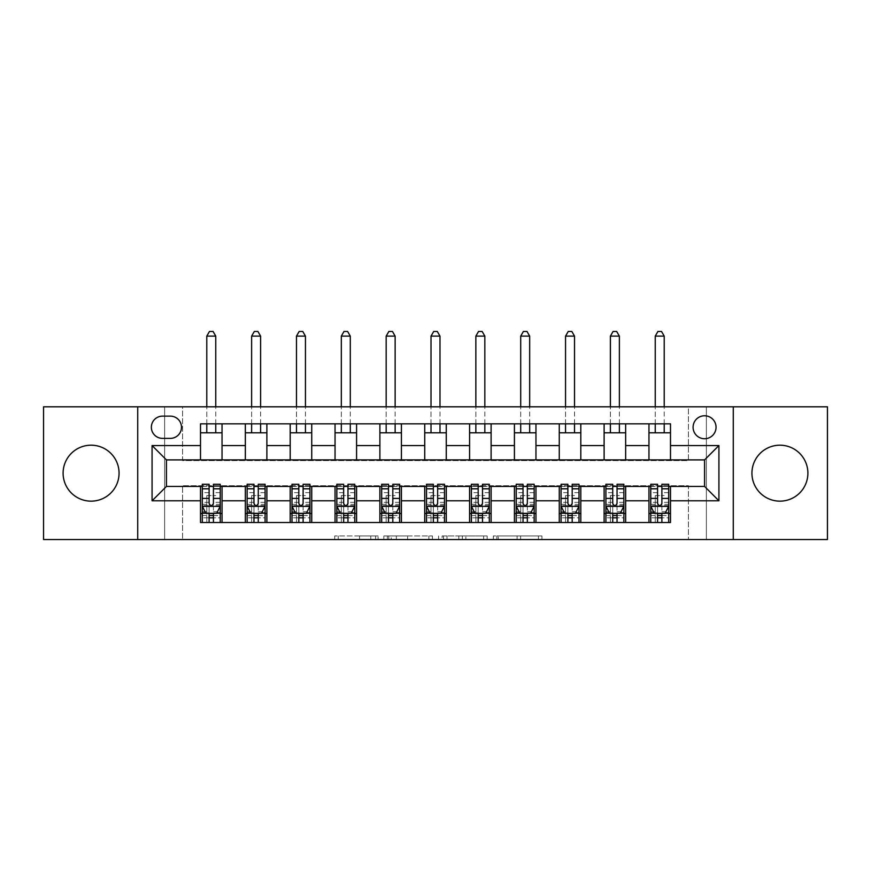 <?xml version="1.0" encoding="UTF-8"?>
<svg xmlns="http://www.w3.org/2000/svg" width="871" height="871" viewBox="0 0 871 871"><rect width="100%" height="100%" fill="white"/><g stroke="black" fill="none" stroke-linecap="round" stroke-linejoin="round"><path stroke-width="0.65" stroke-dasharray="4.36 3.27" d="M378.101 539.541L338.22 539.541L378.101 539.541L378.101 535.959L359.527 535.959L359.527 539.541L359.527 535.959L378.101 535.959L378.101 539.541L378.101 535.959L359.527 535.959L359.527 539.541L359.527 535.959L378.101 535.959L338.22 535.959L378.101 535.959M779.915 501.152A27.981 27.981 0 0 1 751.934 473.171A27.981 27.981 0 0 1 779.915 445.19A27.981 27.981 0 0 1 807.896 473.171A27.981 27.981 0 0 1 779.915 501.152M91.085 501.152A27.981 27.981 0 0 1 63.104 473.171A27.981 27.981 0 0 1 91.085 445.19A27.981 27.981 0 0 1 119.066 473.171A27.981 27.981 0 0 1 91.085 501.152M704.574 415.772A11.475 11.475 0 0 0 693.087 427.247A11.475 11.475 0 0 0 704.574 438.734A11.475 11.475 0 0 0 716.049 427.247A11.475 11.475 0 0 0 704.574 415.772M538.42 539.541L496.862 539.541L538.42 539.541L538.42 535.959L520.629 535.959L541.936 535.959L541.936 539.541L541.936 535.959L496.862 535.959L541.936 535.959L541.936 539.541L541.936 535.959L538.42 535.959L538.42 539.541M517.113 539.541L498.266 539.541L517.113 539.541L517.113 535.959L520.629 535.959L517.113 535.959L517.113 539.541L517.113 535.959L498.266 535.959L498.266 539.541L498.266 535.959L517.113 535.959L517.113 539.541M493.345 539.541L496.862 539.541L493.345 539.541L493.345 535.959L496.862 535.959L493.345 535.959L493.345 539.541M334.693 539.541L338.22 539.541L334.693 539.541L334.693 535.959L338.22 535.959L334.693 535.959L334.693 539.541M688.428 539.541L706.37 539.541L706.37 406.801L827.45 406.801L827.45 539.541L706.37 539.541L706.37 406.801L688.428 406.801L688.428 460.617L182.572 460.617L182.572 406.801L688.428 406.801L688.428 460.617L182.572 460.617L182.572 406.801L164.63 406.801L164.63 539.541L43.55 539.541L43.55 406.801L164.63 406.801L164.63 539.541L182.572 539.541L182.572 485.724L688.428 485.724L688.428 539.541L182.572 539.541L182.572 485.724L688.428 485.724L688.428 539.541M432.419 539.541L428.902 539.541L432.419 539.541L432.419 535.959L432.419 539.541M387.345 539.541L428.902 539.541L383.817 539.541L387.345 539.541L387.345 535.959L432.419 535.959L383.817 535.959L383.817 539.541L383.817 535.959L387.345 535.959L387.345 539.541M442.098 539.541L487.183 539.541L438.581 539.541L442.098 539.541L442.098 535.959L487.183 535.959L487.183 539.541L487.183 535.959L465.876 535.959L465.876 539.541M200.504 513.531L222.04 513.531L222.04 522.502L200.504 522.502L200.504 486.443M245.35 522.502L245.35 513.531L266.885 513.531L266.885 522.502L222.04 522.502M290.195 522.502L290.195 513.531L311.731 513.531L311.731 522.502L266.885 522.502M335.041 522.502L335.041 513.531L356.577 513.531L356.577 522.502L311.731 522.502M379.887 522.502L379.887 513.531L401.422 513.531L401.422 522.502L356.577 522.502M424.732 522.502L424.732 513.531L446.268 513.531L446.268 522.502L401.422 522.502M469.578 522.502L469.578 513.531L491.113 513.531L491.113 522.502L446.268 522.502M514.423 522.502L514.423 513.531L535.959 513.531L535.959 522.502L491.113 522.502M559.269 522.502L559.269 513.531L580.805 513.531L580.805 522.502L535.959 522.502M604.115 522.502L604.115 513.531L625.65 513.531L625.65 522.502L580.805 522.502M648.96 522.502L648.96 513.531L670.496 513.531L670.496 522.502L625.65 522.502M200.504 423.839L222.04 423.839L222.04 432.811L200.504 432.811L200.504 423.839M245.35 423.839L266.885 423.839L266.885 432.811L245.35 432.811L245.35 423.839L222.04 423.839M290.195 423.839L311.731 423.839L311.731 432.811L290.195 432.811L290.195 423.839L266.885 423.839M335.041 423.839L356.577 423.839L356.577 432.811L335.041 432.811L335.041 423.839L311.731 423.839M379.887 423.839L401.422 423.839L401.422 432.811L379.887 432.811L379.887 423.839L356.577 423.839M424.732 423.839L446.268 423.839L446.268 432.811L424.732 432.811L424.732 423.839L401.422 423.839M469.578 423.839L491.113 423.839L491.113 432.811L469.578 432.811L469.578 423.839L446.268 423.839M514.423 423.839L535.959 423.839L535.959 432.811L514.423 432.811L514.423 423.839L491.113 423.839M559.269 423.839L580.805 423.839L580.805 432.811L559.269 432.811L559.269 423.839L535.959 423.839M604.115 423.839L625.65 423.839L625.65 432.811L604.115 432.811L604.115 423.839L580.805 423.839M648.96 423.839L670.496 423.839L670.496 432.811L648.96 432.811L648.96 423.839L625.65 423.839M166.426 459.899L166.426 486.443L704.574 486.443L704.574 459.899L166.426 459.899M202.301 486.443L209.116 486.443M213.428 486.443L220.243 486.443M247.146 486.443L253.962 486.443M258.273 486.443L265.089 486.443M291.992 486.443L298.807 486.443M303.119 486.443L309.934 486.443M336.837 486.443L343.653 486.443M347.965 486.443L354.78 486.443M381.683 486.443L388.499 486.443M392.81 486.443L399.626 486.443M426.529 486.443L433.344 486.443M437.656 486.443L444.471 486.443M471.374 486.443L478.19 486.443M482.501 486.443L489.317 486.443M516.22 486.443L523.036 486.443M527.347 486.443L534.163 486.443M561.066 486.443L567.881 486.443M572.193 486.443L579.008 486.443M605.911 486.443L612.727 486.443M617.038 486.443L623.854 486.443M650.757 486.443L657.572 486.443M661.884 486.443L668.699 486.443M200.504 459.899L200.504 432.811M222.04 459.899L222.04 432.811M222.04 513.531L222.04 486.443M202.301 484.287L202.301 517.831L202.301 513.531L209.116 513.531M213.428 513.531L220.243 513.531L220.243 522.502L202.301 522.502L220.243 522.502M245.35 459.899L245.35 432.811M266.885 459.899L266.885 432.811M266.885 513.531L266.885 486.443M245.35 513.531L245.35 486.443M247.146 484.287L247.146 517.831L247.146 513.531L253.962 513.531M258.273 513.531L265.089 513.531L265.089 522.502L247.146 522.502L265.089 522.502M290.195 513.531L290.195 486.443M311.731 513.531L311.731 486.443M291.992 484.287L291.992 517.831L291.992 513.531L298.807 513.531M303.119 513.531L309.934 513.531L309.934 522.502L291.992 522.502L309.934 522.502M290.195 459.899L290.195 432.811M311.731 459.899L311.731 432.811M335.041 513.531L335.041 486.443M356.577 513.531L356.577 486.443M336.837 484.287L336.837 517.831L336.837 513.531L343.653 513.531M347.965 513.531L354.78 513.531L354.78 522.502L336.837 522.502L354.78 522.502M335.041 459.899L335.041 432.811M356.577 459.899L356.577 432.811M379.887 513.531L379.887 486.443M401.422 513.531L401.422 486.443M381.683 484.287L381.683 517.831L381.683 513.531L388.499 513.531M392.81 513.531L399.626 513.531L399.626 522.502L381.683 522.502L399.626 522.502M379.887 459.899L379.887 432.811M401.422 459.899L401.422 432.811M424.732 513.531L424.732 486.443M446.268 513.531L446.268 486.443M426.529 484.287L426.529 517.831L426.529 513.531L433.344 513.531M437.656 513.531L444.471 513.531L444.471 522.502L426.529 522.502L444.471 522.502M424.732 459.899L424.732 432.811M446.268 459.899L446.268 432.811M469.578 513.531L469.578 486.443M491.113 513.531L491.113 486.443M471.374 484.287L471.374 517.831L471.374 513.531L478.19 513.531M482.501 513.531L489.317 513.531L489.317 522.502L471.374 522.502L489.317 522.502M469.578 459.899L469.578 432.811M491.113 459.899L491.113 432.811M514.423 513.531L514.423 486.443M535.959 513.531L535.959 486.443M516.22 484.287L516.22 517.831L516.22 513.531L523.036 513.531M527.347 513.531L534.163 513.531L534.163 522.502L516.22 522.502L534.163 522.502M514.423 459.899L514.423 432.811M535.959 459.899L535.959 432.811M559.269 513.531L559.269 486.443M580.805 513.531L580.805 486.443M561.066 484.287L561.066 517.831L561.066 513.531L567.881 513.531M572.193 513.531L579.008 513.531L579.008 522.502L561.066 522.502L579.008 522.502M559.269 459.899L559.269 432.811M580.805 459.899L580.805 432.811M604.115 513.531L604.115 486.443M625.65 513.531L625.65 486.443M605.911 484.287L605.911 517.831L605.911 513.531L612.727 513.531M617.038 513.531L623.854 513.531L623.854 522.502L605.911 522.502L623.854 522.502M604.115 459.899L604.115 432.811M625.65 459.899L625.65 432.811M648.96 513.531L648.96 486.443M670.496 513.531L670.496 486.443M650.757 484.287L650.757 517.831L650.757 513.531L657.572 513.531M661.884 513.531L668.699 513.531L668.699 522.502L650.757 522.502L668.699 522.502M648.96 459.899L648.96 432.811M670.496 459.899L670.496 432.811M162.485 416.131A11.127 11.127 0 0 0 151.358 427.247A11.127 11.127 0 0 0 162.485 438.374L170.378 438.374A11.127 11.127 0 0 0 181.495 427.247A11.127 11.127 0 0 0 170.378 416.131L162.485 416.131M137.727 539.541L137.727 406.801M733.273 406.801L733.273 539.541M391.221 539.541L396.327 539.541L391.221 539.541L391.221 535.959L388.749 535.959L388.749 539.541L388.749 535.959L396.327 535.959L391.221 535.959L391.221 539.541M396.327 539.541L407.595 539.541L396.327 539.541L396.327 535.959L407.595 535.959L407.595 539.541L407.595 535.959L396.327 535.959L396.327 539.541M442.098 535.959L462.349 535.959L462.349 539.541L462.349 535.959L458.832 535.959L462.349 535.959L462.349 539.541L462.349 535.959L465.876 535.959M443.513 535.959L443.513 539.541L443.513 535.959M438.581 535.959L438.581 539.541L438.581 535.959M220.243 513.531L206.786 513.531L206.786 495.588L206.786 522.502L206.786 513.531L202.301 513.531L220.243 513.531L220.243 517.831L213.428 517.831L213.428 522.502M220.243 506.182L220.243 488.958L220.243 506.182L216.65 513.357L205.894 513.357L202.301 506.182L202.301 488.958L202.301 506.182M220.243 484.287L220.243 517.831L202.301 517.831L209.116 517.831L209.116 522.502M202.301 513.531L202.301 522.502M213.428 484.287L213.428 504.363L220.243 504.363M220.243 505.615L213.428 505.615L213.428 488.958L213.428 503.482C211.991 506.203 210.553 506.203 209.116 503.482L209.116 488.958L209.116 505.615L202.301 505.615M213.428 517.831L213.428 504.363M202.301 504.363L209.116 504.363L209.116 517.831M213.428 505.615L213.428 513.357M209.116 513.357L209.116 505.615M209.116 504.363L209.116 484.287M215.758 336.119L213.068 331.459L209.476 331.459L206.786 336.119L215.758 336.119L215.758 432.811M215.758 423.839L215.758 406.801M206.786 336.119L206.786 432.811M206.786 423.839L206.786 406.801M265.089 513.531L251.632 513.531L251.632 495.588L251.632 522.502L251.632 513.531L247.146 513.531L265.089 513.531L265.089 517.831L258.273 517.831L258.273 522.502M265.089 506.182L265.089 488.958L265.089 506.182L261.496 513.357L250.739 513.357L247.146 506.182L247.146 488.958L247.146 506.182M265.089 484.287L265.089 517.831L247.146 517.831L253.962 517.831L253.962 522.502M247.146 513.531L247.146 522.502M258.273 484.287L258.273 504.363L265.089 504.363M265.089 505.615L258.273 505.615L258.273 488.958L258.273 503.482C256.836 506.203 255.399 506.203 253.962 503.482L253.962 488.958L253.962 505.615L247.146 505.615M258.273 517.831L258.273 504.363M247.146 504.363L253.962 504.363L253.962 517.831M258.273 505.615L258.273 513.357M253.962 513.357L253.962 505.615M253.962 504.363L253.962 484.287M260.603 336.119L257.914 331.459L254.321 331.459L251.632 336.119L260.603 336.119L260.603 432.811M260.603 423.839L260.603 406.801M251.632 336.119L251.632 432.811M251.632 423.839L251.632 406.801M309.934 513.531L296.478 513.531L296.478 495.588L296.478 522.502L296.478 513.531L291.992 513.531L309.934 513.531L309.934 517.831L303.119 517.831L303.119 522.502M309.934 506.182L309.934 488.958L309.934 506.182L306.342 513.357L295.585 513.357L291.992 506.182L291.992 488.958L291.992 506.182M309.934 484.287L309.934 517.831L291.992 517.831L298.807 517.831L298.807 522.502M291.992 513.531L291.992 522.502M303.119 484.287L303.119 504.363L309.934 504.363M309.934 505.615L303.119 505.615L303.119 488.958L303.119 503.482C301.682 506.203 300.245 506.203 298.807 503.482L298.807 488.958L298.807 505.615L291.992 505.615M303.119 517.831L303.119 504.363M291.992 504.363L298.807 504.363L298.807 517.831M303.119 505.615L303.119 513.357M298.807 513.357L298.807 505.615M298.807 504.363L298.807 484.287M305.449 336.119L302.76 331.459L299.167 331.459L296.478 336.119L305.449 336.119L305.449 432.811M305.449 423.839L305.449 406.801M296.478 336.119L296.478 432.811M296.478 423.839L296.478 406.801M354.78 513.531L341.323 513.531L341.323 495.588L341.323 522.502L341.323 513.531L336.837 513.531L354.78 513.531L354.78 517.831L347.965 517.831L347.965 522.502M354.78 506.182L354.78 488.958L354.78 506.182L351.187 513.357L340.43 513.357L336.837 506.182L336.837 488.958L336.837 506.182M354.78 484.287L354.78 517.831L336.837 517.831L343.653 517.831L343.653 522.502M336.837 513.531L336.837 522.502M347.965 484.287L347.965 504.363L354.78 504.363M354.78 505.615L347.965 505.615L347.965 488.958L347.965 503.482C346.527 506.203 345.09 506.203 343.653 503.482L343.653 488.958L343.653 505.615L336.837 505.615M347.965 517.831L347.965 504.363M336.837 504.363L343.653 504.363L343.653 517.831M347.965 505.615L347.965 513.357M343.653 513.357L343.653 505.615M343.653 504.363L343.653 484.287M350.294 336.119L347.605 331.459L344.012 331.459L341.323 336.119L350.294 336.119L350.294 432.811M350.294 423.839L350.294 406.801M341.323 336.119L341.323 432.811M341.323 423.839L341.323 406.801M399.626 513.531L386.169 513.531L386.169 495.588L386.169 522.502L386.169 513.531L381.683 513.531L399.626 513.531L399.626 517.831L392.81 517.831L392.81 522.502M399.626 506.182L399.626 488.958L399.626 506.182L396.033 513.357L385.276 513.357L381.683 506.182L381.683 488.958L381.683 506.182M399.626 484.287L399.626 517.831L381.683 517.831L388.499 517.831L388.499 522.502M381.683 513.531L381.683 522.502M392.81 484.287L392.81 504.363L399.626 504.363M399.626 505.615L392.81 505.615L392.81 488.958L392.81 503.482C391.373 506.203 389.936 506.203 388.499 503.482L388.499 488.958L388.499 505.615L381.683 505.615M392.81 517.831L392.81 504.363M381.683 504.363L388.499 504.363L388.499 517.831M392.81 505.615L392.81 513.357M388.499 513.357L388.499 505.615M388.499 504.363L388.499 484.287M395.14 336.119L392.451 331.459L388.858 331.459L386.169 336.119L395.14 336.119L395.14 432.811M395.14 423.839L395.14 406.801M386.169 336.119L386.169 432.811M386.169 423.839L386.169 406.801M444.471 513.531L431.014 513.531L431.014 495.588L431.014 522.502L431.014 513.531L426.529 513.531L444.471 513.531L444.471 517.831L437.656 517.831L437.656 522.502M444.471 506.182L444.471 488.958L444.471 506.182L440.878 513.357L430.122 513.357L426.529 506.182L426.529 488.958L426.529 506.182M444.471 484.287L444.471 517.831L426.529 517.831L433.344 517.831L433.344 522.502M426.529 513.531L426.529 522.502M437.656 484.287L437.656 504.363L444.471 504.363M444.471 505.615L437.656 505.615L437.656 488.958L437.656 503.482C436.219 506.203 434.781 506.203 433.344 503.482L433.344 488.958L433.344 505.615L426.529 505.615M437.656 517.831L437.656 504.363M426.529 504.363L433.344 504.363L433.344 517.831M437.656 505.615L437.656 513.357M433.344 513.357L433.344 505.615M433.344 504.363L433.344 484.287M439.986 336.119L437.296 331.459L433.704 331.459L431.014 336.119L439.986 336.119L439.986 432.811M439.986 423.839L439.986 406.801M431.014 336.119L431.014 432.811M431.014 423.839L431.014 406.801M489.317 513.531L475.86 513.531L475.86 495.588L475.86 522.502L475.86 513.531L471.374 513.531L489.317 513.531L489.317 517.831L482.501 517.831L482.501 522.502M489.317 506.182L489.317 488.958L489.317 506.182L485.724 513.357L474.967 513.357L471.374 506.182L471.374 488.958L471.374 506.182M489.317 484.287L489.317 517.831L471.374 517.831L478.19 517.831L478.19 522.502M471.374 513.531L471.374 522.502M482.501 484.287L482.501 504.363L489.317 504.363M489.317 505.615L482.501 505.615L482.501 488.958L482.501 503.482C481.064 506.203 479.627 506.203 478.19 503.482L478.19 488.958L478.19 505.615L471.374 505.615M482.501 517.831L482.501 504.363M471.374 504.363L478.19 504.363L478.19 517.831M482.501 505.615L482.501 513.357M478.19 513.357L478.19 505.615M478.19 504.363L478.19 484.287M484.831 336.119L482.142 331.459L478.549 331.459L475.86 336.119L484.831 336.119L484.831 432.811M484.831 423.839L484.831 406.801M475.86 336.119L475.86 432.811M475.86 423.839L475.86 406.801M534.163 513.531L520.706 513.531L520.706 495.588L520.706 522.502L520.706 513.531L516.22 513.531L534.163 513.531L534.163 517.831L527.347 517.831L527.347 522.502M534.163 506.182L534.163 488.958L534.163 506.182L530.57 513.357L519.813 513.357L516.22 506.182L516.22 488.958L516.22 506.182M534.163 484.287L534.163 517.831L516.22 517.831L523.036 517.831L523.036 522.502M516.22 513.531L516.22 522.502M527.347 484.287L527.347 504.363L534.163 504.363M534.163 505.615L527.347 505.615L527.347 488.958L527.347 503.482C525.91 506.203 524.473 506.203 523.036 503.482L523.036 488.958L523.036 505.615L516.22 505.615M527.347 517.831L527.347 504.363M516.22 504.363L523.036 504.363L523.036 517.831M527.347 505.615L527.347 513.357M523.036 513.357L523.036 505.615M523.036 504.363L523.036 484.287M529.677 336.119L526.988 331.459L523.395 331.459L520.706 336.119L529.677 336.119L529.677 432.811M529.677 423.839L529.677 406.801M520.706 336.119L520.706 432.811M520.706 423.839L520.706 406.801M579.008 513.531L565.551 513.531L565.551 495.588L565.551 522.502L565.551 513.531L561.066 513.531L579.008 513.531L579.008 517.831L572.193 517.831L572.193 522.502M579.008 506.182L579.008 488.958L579.008 506.182L575.415 513.357L564.658 513.357L561.066 506.182L561.066 488.958L561.066 506.182M579.008 484.287L579.008 517.831L561.066 517.831L567.881 517.831L567.881 522.502M561.066 513.531L561.066 522.502M572.193 484.287L572.193 504.363L579.008 504.363M579.008 505.615L572.193 505.615L572.193 488.958L572.193 503.482C570.755 506.203 569.318 506.203 567.881 503.482L567.881 488.958L567.881 505.615L561.066 505.615M572.193 517.831L572.193 504.363M561.066 504.363L567.881 504.363L567.881 517.831M572.193 505.615L572.193 513.357M567.881 513.357L567.881 505.615M567.881 504.363L567.881 484.287M574.522 336.119L571.833 331.459L568.24 331.459L565.551 336.119L574.522 336.119L574.522 432.811M574.522 423.839L574.522 406.801M565.551 336.119L565.551 432.811M565.551 423.839L565.551 406.801M623.854 513.531L610.397 513.531L610.397 495.588L610.397 522.502L610.397 513.531L605.911 513.531L623.854 513.531L623.854 517.831L617.038 517.831L617.038 522.502M623.854 506.182L623.854 488.958L623.854 506.182L620.261 513.357L609.504 513.357L605.911 506.182L605.911 488.958L605.911 506.182M623.854 484.287L623.854 517.831L605.911 517.831L612.727 517.831L612.727 522.502M605.911 513.531L605.911 522.502M617.038 484.287L617.038 504.363L623.854 504.363M623.854 505.615L617.038 505.615L617.038 488.958L617.038 503.482C615.601 506.203 614.164 506.203 612.727 503.482L612.727 488.958L612.727 505.615L605.911 505.615M617.038 517.831L617.038 504.363M605.911 504.363L612.727 504.363L612.727 517.831M617.038 505.615L617.038 513.357M612.727 513.357L612.727 505.615M612.727 504.363L612.727 484.287M619.368 336.119L616.679 331.459L613.086 331.459L610.397 336.119L619.368 336.119L619.368 432.811M619.368 423.839L619.368 406.801M610.397 336.119L610.397 432.811M610.397 423.839L610.397 406.801M668.699 513.531L655.242 513.531L655.242 495.588L655.242 522.502L655.242 513.531L650.757 513.531L668.699 513.531L668.699 517.831L661.884 517.831L661.884 522.502M668.699 506.182L668.699 488.958L668.699 506.182L665.106 513.357L654.35 513.357L650.757 506.182L650.757 488.958L650.757 506.182M668.699 484.287L668.699 517.831L650.757 517.831L657.572 517.831L657.572 522.502M650.757 513.531L650.757 522.502M661.884 484.287L661.884 504.363L668.699 504.363M668.699 505.615L661.884 505.615L661.884 488.958L661.884 503.482C660.447 506.203 659.009 506.203 657.572 503.482L657.572 488.958L657.572 505.615L650.757 505.615M661.884 517.831L661.884 504.363M650.757 504.363L657.572 504.363L657.572 517.831M661.884 505.615L661.884 513.357M657.572 513.357L657.572 505.615M657.572 504.363L657.572 484.287M664.214 336.119L661.525 331.459L657.932 331.459L655.242 336.119L664.214 336.119L664.214 432.811M664.214 423.839L664.214 406.801M655.242 336.119L655.242 432.811M655.242 423.839L655.242 406.801M375.63 535.959L375.63 539.541L375.63 535.959M370.796 535.959L370.796 539.541L370.796 535.959M338.22 535.959L338.22 539.541L338.22 535.959M428.902 535.959L428.902 539.541L428.902 535.959M483.655 535.959L483.655 539.541L483.655 535.959M458.832 535.959L458.832 539.541L458.832 535.959M447.03 535.959L447.03 539.541L447.03 535.959M520.629 535.959L520.629 539.541L520.629 535.959M496.862 535.959L496.862 539.541L496.862 535.959M220.156 506.356L202.388 506.356M220.243 492.692L213.428 492.692M213.428 511.669L220.243 511.669M202.301 511.669L209.116 511.669M216.868 512.921L213.428 512.921M209.116 512.921L205.676 512.921M209.116 492.692L202.301 492.692M220.243 502.306L213.428 502.306M209.116 502.306L202.301 502.306M202.301 515.556L209.116 515.556M213.428 515.556L220.243 515.556M206.786 495.588L215.758 495.588L206.786 495.588M265.002 506.356L247.233 506.356M265.089 492.692L258.273 492.692M258.273 511.669L265.089 511.669M247.146 511.669L253.962 511.669M261.714 512.921L258.273 512.921M253.962 512.921L250.521 512.921M253.962 492.692L247.146 492.692M265.089 502.306L258.273 502.306M253.962 502.306L247.146 502.306M247.146 515.556L253.962 515.556M258.273 515.556L265.089 515.556M251.632 495.588L260.603 495.588L251.632 495.588M309.847 506.356L292.079 506.356M309.934 492.692L303.119 492.692M303.119 511.669L309.934 511.669M291.992 511.669L298.807 511.669M306.559 512.921L303.119 512.921M298.807 512.921L295.367 512.921M298.807 492.692L291.992 492.692M309.934 502.306L303.119 502.306M298.807 502.306L291.992 502.306M291.992 515.556L298.807 515.556M303.119 515.556L309.934 515.556M296.478 495.588L305.449 495.588L296.478 495.588M354.693 506.356L336.925 506.356M354.78 492.692L347.965 492.692M347.965 511.669L354.78 511.669M336.837 511.669L343.653 511.669M351.405 512.921L347.965 512.921M343.653 512.921L340.213 512.921M343.653 492.692L336.837 492.692M354.78 502.306L347.965 502.306M343.653 502.306L336.837 502.306M336.837 515.556L343.653 515.556M347.965 515.556L354.78 515.556M341.323 495.588L350.294 495.588L341.323 495.588M399.539 506.356L381.77 506.356M399.626 492.692L392.81 492.692M392.81 511.669L399.626 511.669M381.683 511.669L388.499 511.669M396.251 512.921L392.81 512.921M388.499 512.921L385.058 512.921M388.499 492.692L381.683 492.692M399.626 502.306L392.81 502.306M388.499 502.306L381.683 502.306M381.683 515.556L388.499 515.556M392.81 515.556L399.626 515.556M386.169 495.588L395.14 495.588L386.169 495.588M444.384 506.356L426.616 506.356M444.471 492.692L437.656 492.692M437.656 511.669L444.471 511.669M426.529 511.669L433.344 511.669M441.096 512.921L437.656 512.921M433.344 512.921L429.904 512.921M433.344 492.692L426.529 492.692M444.471 502.306L437.656 502.306M433.344 502.306L426.529 502.306M426.529 515.556L433.344 515.556M437.656 515.556L444.471 515.556M431.014 495.588L439.986 495.588L431.014 495.588M489.23 506.356L471.461 506.356M489.317 492.692L482.501 492.692M482.501 511.669L489.317 511.669M471.374 511.669L478.19 511.669M485.942 512.921L482.501 512.921M478.19 512.921L474.749 512.921M478.19 492.692L471.374 492.692M489.317 502.306L482.501 502.306M478.19 502.306L471.374 502.306M471.374 515.556L478.19 515.556M482.501 515.556L489.317 515.556M475.86 495.588L484.831 495.588L475.86 495.588M534.075 506.356L516.307 506.356M534.163 492.692L527.347 492.692M527.347 511.669L534.163 511.669M516.22 511.669L523.036 511.669M530.787 512.921L527.347 512.921M523.036 512.921L519.595 512.921M523.036 492.692L516.22 492.692M534.163 502.306L527.347 502.306M523.036 502.306L516.22 502.306M516.22 515.556L523.036 515.556M527.347 515.556L534.163 515.556M520.706 495.588L529.677 495.588L520.706 495.588M578.921 506.356L561.153 506.356M579.008 492.692L572.193 492.692M572.193 511.669L579.008 511.669M561.066 511.669L567.881 511.669M575.633 512.921L572.193 512.921M567.881 512.921L564.441 512.921M567.881 492.692L561.066 492.692M579.008 502.306L572.193 502.306M567.881 502.306L561.066 502.306M561.066 515.556L567.881 515.556M572.193 515.556L579.008 515.556M565.551 495.588L574.522 495.588L565.551 495.588M623.767 506.356L605.998 506.356M623.854 492.692L617.038 492.692M617.038 511.669L623.854 511.669M605.911 511.669L612.727 511.669M620.479 512.921L617.038 512.921M612.727 512.921L609.286 512.921M612.727 492.692L605.911 492.692M623.854 502.306L617.038 502.306M612.727 502.306L605.911 502.306M605.911 515.556L612.727 515.556M617.038 515.556L623.854 515.556M610.397 495.588L619.368 495.588L610.397 495.588M668.612 506.356L650.844 506.356M668.699 492.692L661.884 492.692M661.884 511.669L668.699 511.669M650.757 511.669L657.572 511.669M665.324 512.921L661.884 512.921M657.572 512.921L654.132 512.921M657.572 492.692L650.757 492.692M668.699 502.306L661.884 502.306M657.572 502.306L650.757 502.306M650.757 515.556L657.572 515.556M661.884 515.556L668.699 515.556M655.242 495.588L664.214 495.588L655.242 495.588M220.243 488.958L213.428 488.958M209.116 488.958L202.301 488.958M265.089 488.958L258.273 488.958M253.962 488.958L247.146 488.958M309.934 488.958L303.119 488.958M298.807 488.958L291.992 488.958M354.78 488.958L347.965 488.958M343.653 488.958L336.837 488.958M399.626 488.958L392.81 488.958M388.499 488.958L381.683 488.958M444.471 488.958L437.656 488.958M433.344 488.958L426.529 488.958M489.317 488.958L482.501 488.958M478.19 488.958L471.374 488.958M534.163 488.958L527.347 488.958M523.036 488.958L516.22 488.958M579.008 488.958L572.193 488.958M567.881 488.958L561.066 488.958M623.854 488.958L617.038 488.958M612.727 488.958L605.911 488.958M668.699 488.958L661.884 488.958M657.572 488.958L650.757 488.958"/><path stroke-width="1.31" d="M779.915 445.19A27.981 27.981 0 0 0 751.934 473.171A27.981 27.981 0 0 0 779.915 501.152A27.981 27.981 0 0 0 807.896 473.171A27.981 27.981 0 0 0 779.915 445.19M91.085 445.19A27.981 27.981 0 0 0 63.104 473.171A27.981 27.981 0 0 0 91.085 501.152A27.981 27.981 0 0 0 119.066 473.171A27.981 27.981 0 0 0 91.085 445.19M704.574 415.772A11.475 11.475 0 0 0 693.087 427.247A11.475 11.475 0 0 0 704.574 438.734A11.475 11.475 0 0 0 716.049 427.247A11.475 11.475 0 0 0 704.574 415.772M733.273 539.541L827.45 539.541L827.45 406.801L733.273 406.801L733.273 539.541L137.727 539.541L137.727 406.801L43.55 406.801L43.55 539.541L137.727 539.541M162.485 438.374L170.378 438.374A11.127 11.127 0 0 0 181.495 427.247A11.127 11.127 0 0 0 170.378 416.131L162.485 416.131A11.127 11.127 0 0 0 151.358 427.247A11.127 11.127 0 0 0 162.485 438.374M733.273 406.801L137.727 406.801M200.504 500.792L152.077 500.792L152.077 445.549L200.504 445.549L200.504 459.899L166.426 459.899L166.426 486.443L200.504 486.443L200.504 522.502L670.496 522.502L670.496 486.443L704.574 486.443L704.574 459.899L670.496 459.899L670.496 445.549L718.923 445.549L718.923 500.792L670.496 500.792M670.496 445.549L670.496 423.839L200.504 423.839L200.504 445.549M648.96 423.839L648.96 459.899L670.496 459.899M648.96 459.899L200.504 459.899M200.504 486.443L202.301 486.443M209.116 486.443L213.428 486.443M220.243 486.443L222.04 486.443L222.04 522.502M247.146 486.443L222.04 486.443M253.962 486.443L258.273 486.443M265.089 486.443L266.885 486.443L266.885 522.502M291.992 486.443L266.885 486.443M298.807 486.443L303.119 486.443M309.934 486.443L311.731 486.443L311.731 522.502M336.837 486.443L311.731 486.443M343.653 486.443L347.965 486.443M354.78 486.443L356.577 486.443L356.577 522.502M381.683 486.443L356.577 486.443M388.499 486.443L392.81 486.443M399.626 486.443L401.422 486.443L401.422 522.502M426.529 486.443L401.422 486.443M433.344 486.443L437.656 486.443M444.471 486.443L446.268 486.443L446.268 522.502M471.374 486.443L446.268 486.443M478.19 486.443L482.501 486.443M489.317 486.443L491.113 486.443L491.113 522.502M516.22 486.443L491.113 486.443M523.036 486.443L527.347 486.443M534.163 486.443L535.959 486.443L535.959 522.502M561.066 486.443L535.959 486.443M567.881 486.443L572.193 486.443M579.008 486.443L580.805 486.443L580.805 522.502M605.911 486.443L580.805 486.443M612.727 486.443L617.038 486.443M623.854 486.443L625.65 486.443L625.65 522.502M650.757 486.443L625.65 486.443M657.572 486.443L661.884 486.443M668.699 486.443L670.496 486.443M222.04 423.839L222.04 459.899M200.504 432.811L222.04 432.811M200.504 513.531L202.301 513.531M209.116 513.531L213.428 513.531M220.243 513.531L222.04 513.531M245.35 486.443L245.35 522.502M245.35 423.839L245.35 459.899M266.885 423.839L266.885 459.899M245.35 432.811L266.885 432.811M245.35 513.531L247.146 513.531M253.962 513.531L258.273 513.531M265.089 513.531L266.885 513.531M290.195 486.443L290.195 522.502M290.195 513.531L291.992 513.531M298.807 513.531L303.119 513.531M309.934 513.531L311.731 513.531M290.195 423.839L290.195 459.899M311.731 423.839L311.731 459.899M290.195 432.811L311.731 432.811M335.041 486.443L335.041 522.502M335.041 513.531L336.837 513.531M343.653 513.531L347.965 513.531M354.78 513.531L356.577 513.531M335.041 423.839L335.041 459.899M356.577 423.839L356.577 459.899M335.041 432.811L356.577 432.811M379.887 486.443L379.887 522.502M379.887 513.531L381.683 513.531M388.499 513.531L392.81 513.531M399.626 513.531L401.422 513.531M379.887 423.839L379.887 459.899M401.422 423.839L401.422 459.899M379.887 432.811L401.422 432.811M424.732 486.443L424.732 522.502M424.732 513.531L426.529 513.531M433.344 513.531L437.656 513.531M444.471 513.531L446.268 513.531M424.732 423.839L424.732 459.899M446.268 423.839L446.268 459.899M424.732 432.811L446.268 432.811M469.578 486.443L469.578 522.502M469.578 513.531L471.374 513.531M478.19 513.531L482.501 513.531M489.317 513.531L491.113 513.531M469.578 423.839L469.578 459.899M491.113 423.839L491.113 459.899M469.578 432.811L491.113 432.811M514.423 486.443L514.423 522.502M514.423 513.531L516.22 513.531M523.036 513.531L527.347 513.531M534.163 513.531L535.959 513.531M514.423 423.839L514.423 459.899M535.959 423.839L535.959 459.899M514.423 432.811L535.959 432.811M559.269 486.443L559.269 522.502M559.269 513.531L561.066 513.531M567.881 513.531L572.193 513.531M579.008 513.531L580.805 513.531M559.269 423.839L559.269 459.899M580.805 423.839L580.805 459.899M559.269 432.811L580.805 432.811M604.115 486.443L604.115 522.502M604.115 513.531L605.911 513.531M612.727 513.531L617.038 513.531M623.854 513.531L625.65 513.531M604.115 423.839L604.115 459.899M625.65 423.839L625.65 459.899M604.115 432.811L625.65 432.811M648.96 486.443L648.96 522.502M648.96 513.531L650.757 513.531M657.572 513.531L661.884 513.531M668.699 513.531L670.496 513.531M648.96 432.811L670.496 432.811M166.426 459.899L152.077 445.549M166.426 486.443L152.077 500.792M718.923 445.549L704.574 459.899M718.923 500.792L704.574 486.443M209.116 517.831L213.428 517.831M202.301 488.794L209.116 488.794L209.116 484.287L202.301 484.287L202.301 506.182L205.894 513.357L216.65 513.357L220.243 506.182L220.243 484.287L213.428 484.287L213.428 488.794L220.243 488.794M220.243 506.182L220.243 522.502M202.301 506.182L202.301 522.502M213.428 513.357L213.428 522.502M209.116 522.502L209.116 513.357M209.116 488.794L209.116 503.482C210.553 506.247 211.991 506.247 213.428 503.482L213.428 488.794M215.758 432.811L215.758 423.839M215.758 406.801L215.758 336.119L206.786 336.119L206.786 406.801M206.786 432.811L206.786 423.839M206.786 336.119L209.476 331.459L213.068 331.459L215.758 336.119M253.962 517.831L258.273 517.831M247.146 488.794L253.962 488.794L253.962 484.287L247.146 484.287L247.146 506.182L250.739 513.357L261.496 513.357L265.089 506.182L265.089 484.287L258.273 484.287L258.273 488.794L265.089 488.794M265.089 506.182L265.089 522.502M247.146 506.182L247.146 522.502M258.273 513.357L258.273 522.502M253.962 522.502L253.962 513.357M253.962 488.794L253.962 503.482C255.399 506.247 256.836 506.247 258.273 503.482L258.273 488.794M260.603 432.811L260.603 423.839M260.603 406.801L260.603 336.119L251.632 336.119L251.632 406.801M251.632 432.811L251.632 423.839M251.632 336.119L254.321 331.459L257.914 331.459L260.603 336.119M298.807 517.831L303.119 517.831M291.992 488.794L298.807 488.794L298.807 484.287L291.992 484.287L291.992 506.182L295.585 513.357L306.342 513.357L309.934 506.182L309.934 484.287L303.119 484.287L303.119 488.794L309.934 488.794M309.934 506.182L309.934 522.502M291.992 506.182L291.992 522.502M303.119 513.357L303.119 522.502M298.807 522.502L298.807 513.357M298.807 488.794L298.807 503.482C300.245 506.247 301.682 506.247 303.119 503.482L303.119 488.794M305.449 432.811L305.449 423.839M305.449 406.801L305.449 336.119L296.478 336.119L296.478 406.801M296.478 432.811L296.478 423.839M296.478 336.119L299.167 331.459L302.76 331.459L305.449 336.119M343.653 517.831L347.965 517.831M336.837 488.794L343.653 488.794L343.653 484.287L336.837 484.287L336.837 506.182L340.43 513.357L351.187 513.357L354.78 506.182L354.78 484.287L347.965 484.287L347.965 488.794L354.78 488.794M354.78 506.182L354.78 522.502M336.837 506.182L336.837 522.502M347.965 513.357L347.965 522.502M343.653 522.502L343.653 513.357M343.653 488.794L343.653 503.482C345.09 506.247 346.527 506.247 347.965 503.482L347.965 488.794M350.294 432.811L350.294 423.839M350.294 406.801L350.294 336.119L341.323 336.119L341.323 406.801M341.323 432.811L341.323 423.839M341.323 336.119L344.012 331.459L347.605 331.459L350.294 336.119M388.499 517.831L392.81 517.831M381.683 488.794L388.499 488.794L388.499 484.287L381.683 484.287L381.683 506.182L385.276 513.357L396.033 513.357L399.626 506.182L399.626 484.287L392.81 484.287L392.81 488.794L399.626 488.794M399.626 506.182L399.626 522.502M381.683 506.182L381.683 522.502M392.81 513.357L392.81 522.502M388.499 522.502L388.499 513.357M388.499 488.794L388.499 503.482C389.936 506.247 391.373 506.247 392.81 503.482L392.81 488.794M395.14 432.811L395.14 423.839M395.14 406.801L395.14 336.119L386.169 336.119L386.169 406.801M386.169 432.811L386.169 423.839M386.169 336.119L388.858 331.459L392.451 331.459L395.14 336.119M433.344 517.831L437.656 517.831M426.529 488.794L433.344 488.794L433.344 484.287L426.529 484.287L426.529 506.182L430.122 513.357L440.878 513.357L444.471 506.182L444.471 484.287L437.656 484.287L437.656 488.794L444.471 488.794M444.471 506.182L444.471 522.502M426.529 506.182L426.529 522.502M437.656 513.357L437.656 522.502M433.344 522.502L433.344 513.357M433.344 488.794L433.344 503.482C434.781 506.247 436.219 506.247 437.656 503.482L437.656 488.794M439.986 432.811L439.986 423.839M439.986 406.801L439.986 336.119L431.014 336.119L431.014 406.801M431.014 432.811L431.014 423.839M431.014 336.119L433.704 331.459L437.296 331.459L439.986 336.119M478.19 517.831L482.501 517.831M471.374 488.794L478.19 488.794L478.19 484.287L471.374 484.287L471.374 506.182L474.967 513.357L485.724 513.357L489.317 506.182L489.317 484.287L482.501 484.287L482.501 488.794L489.317 488.794M489.317 506.182L489.317 522.502M471.374 506.182L471.374 522.502M482.501 513.357L482.501 522.502M478.19 522.502L478.19 513.357M478.19 488.794L478.19 503.482C479.627 506.247 481.064 506.247 482.501 503.482L482.501 488.794M484.831 432.811L484.831 423.839M484.831 406.801L484.831 336.119L475.86 336.119L475.86 406.801M475.86 432.811L475.86 423.839M475.86 336.119L478.549 331.459L482.142 331.459L484.831 336.119M523.036 517.831L527.347 517.831M516.22 488.794L523.036 488.794L523.036 484.287L516.22 484.287L516.22 506.182L519.813 513.357L530.57 513.357L534.163 506.182L534.163 484.287L527.347 484.287L527.347 488.794L534.163 488.794M534.163 506.182L534.163 522.502M516.22 506.182L516.22 522.502M527.347 513.357L527.347 522.502M523.036 522.502L523.036 513.357M523.036 488.794L523.036 503.482C524.473 506.247 525.91 506.247 527.347 503.482L527.347 488.794M529.677 432.811L529.677 423.839M529.677 406.801L529.677 336.119L520.706 336.119L520.706 406.801M520.706 432.811L520.706 423.839M520.706 336.119L523.395 331.459L526.988 331.459L529.677 336.119M567.881 517.831L572.193 517.831M561.066 488.794L567.881 488.794L567.881 484.287L561.066 484.287L561.066 506.182L564.658 513.357L575.415 513.357L579.008 506.182L579.008 484.287L572.193 484.287L572.193 488.794L579.008 488.794M579.008 506.182L579.008 522.502M561.066 506.182L561.066 522.502M572.193 513.357L572.193 522.502M567.881 522.502L567.881 513.357M567.881 488.794L567.881 503.482C569.318 506.247 570.755 506.247 572.193 503.482L572.193 488.794M574.522 432.811L574.522 423.839M574.522 406.801L574.522 336.119L565.551 336.119L565.551 406.801M565.551 432.811L565.551 423.839M565.551 336.119L568.24 331.459L571.833 331.459L574.522 336.119M612.727 517.831L617.038 517.831M605.911 488.794L612.727 488.794L612.727 484.287L605.911 484.287L605.911 506.182L609.504 513.357L620.261 513.357L623.854 506.182L623.854 484.287L617.038 484.287L617.038 488.794L623.854 488.794M623.854 506.182L623.854 522.502M605.911 506.182L605.911 522.502M617.038 513.357L617.038 522.502M612.727 522.502L612.727 513.357M612.727 488.794L612.727 503.482C614.164 506.247 615.601 506.247 617.038 503.482L617.038 488.794M619.368 432.811L619.368 423.839M619.368 406.801L619.368 336.119L610.397 336.119L610.397 406.801M610.397 432.811L610.397 423.839M610.397 336.119L613.086 331.459L616.679 331.459L619.368 336.119M657.572 517.831L661.884 517.831M650.757 488.794L657.572 488.794L657.572 484.287L650.757 484.287L650.757 506.182L654.35 513.357L665.106 513.357L668.699 506.182L668.699 484.287L661.884 484.287L661.884 488.794L668.699 488.794M668.699 506.182L668.699 522.502M650.757 506.182L650.757 522.502M661.884 513.357L661.884 522.502M657.572 522.502L657.572 513.357M657.572 488.794L657.572 503.482C659.009 506.247 660.447 506.247 661.884 503.482L661.884 488.794M664.214 432.811L664.214 423.839M664.214 406.801L664.214 336.119L655.242 336.119L655.242 406.801M655.242 432.811L655.242 423.839M655.242 336.119L657.932 331.459L661.525 331.459L664.214 336.119M245.35 500.792L222.04 500.792M245.35 445.549L222.04 445.549M290.195 445.549L266.885 445.549M290.195 500.792L266.885 500.792M335.041 445.549L311.731 445.549M335.041 500.792L311.731 500.792M379.887 445.549L356.577 445.549M379.887 500.792L356.577 500.792M424.732 445.549L401.422 445.549M424.732 500.792L401.422 500.792M469.578 445.549L446.268 445.549M469.578 500.792L446.268 500.792M514.423 445.549L491.113 445.549M514.423 500.792L491.113 500.792M559.269 445.549L535.959 445.549M559.269 500.792L535.959 500.792M604.115 445.549L580.805 445.549M604.115 500.792L580.805 500.792M648.96 445.549L625.65 445.549M648.96 500.792L625.65 500.792M202.388 506.356L220.156 506.356M220.243 512.921L216.868 512.921M205.676 512.921L202.301 512.921M213.428 498.408L220.243 498.408M202.301 498.408L209.116 498.408M209.116 515.556L213.428 515.556M247.233 506.356L265.002 506.356M265.089 512.921L261.714 512.921M250.521 512.921L247.146 512.921M258.273 498.408L265.089 498.408M247.146 498.408L253.962 498.408M253.962 515.556L258.273 515.556M292.079 506.356L309.847 506.356M309.934 512.921L306.559 512.921M295.367 512.921L291.992 512.921M303.119 498.408L309.934 498.408M291.992 498.408L298.807 498.408M298.807 515.556L303.119 515.556M336.925 506.356L354.693 506.356M354.78 512.921L351.405 512.921M340.213 512.921L336.837 512.921M347.965 498.408L354.78 498.408M336.837 498.408L343.653 498.408M343.653 515.556L347.965 515.556M381.77 506.356L399.539 506.356M399.626 512.921L396.251 512.921M385.058 512.921L381.683 512.921M392.81 498.408L399.626 498.408M381.683 498.408L388.499 498.408M388.499 515.556L392.81 515.556M426.616 506.356L444.384 506.356M444.471 512.921L441.096 512.921M429.904 512.921L426.529 512.921M437.656 498.408L444.471 498.408M426.529 498.408L433.344 498.408M433.344 515.556L437.656 515.556M471.461 506.356L489.23 506.356M489.317 512.921L485.942 512.921M474.749 512.921L471.374 512.921M482.501 498.408L489.317 498.408M471.374 498.408L478.19 498.408M478.19 515.556L482.501 515.556M516.307 506.356L534.075 506.356M534.163 512.921L530.787 512.921M519.595 512.921L516.22 512.921M527.347 498.408L534.163 498.408M516.22 498.408L523.036 498.408M523.036 515.556L527.347 515.556M561.153 506.356L578.921 506.356M579.008 512.921L575.633 512.921M564.441 512.921L561.066 512.921M572.193 498.408L579.008 498.408M561.066 498.408L567.881 498.408M567.881 515.556L572.193 515.556M605.998 506.356L623.767 506.356M623.854 512.921L620.479 512.921M609.286 512.921L605.911 512.921M617.038 498.408L623.854 498.408M605.911 498.408L612.727 498.408M612.727 515.556L617.038 515.556M650.844 506.356L668.612 506.356M668.699 512.921L665.324 512.921M654.132 512.921L650.757 512.921M661.884 498.408L668.699 498.408M650.757 498.408L657.572 498.408M657.572 515.556L661.884 515.556"/></g></svg>
